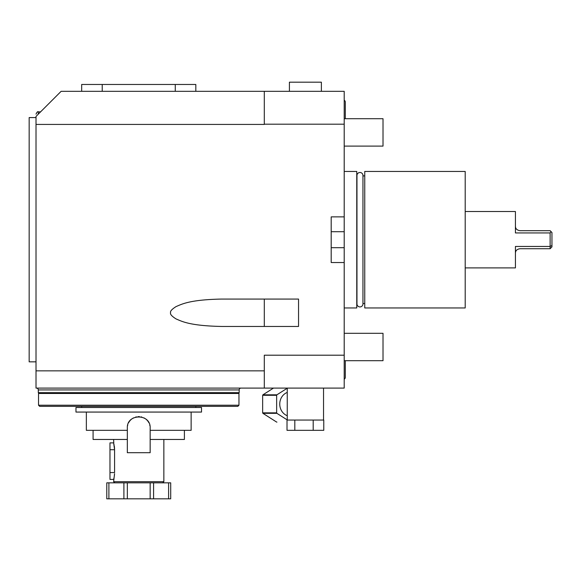 <?xml version="1.0" encoding="UTF-8"?>
<svg xmlns="http://www.w3.org/2000/svg" width="581" height="581" viewBox="0 0 581 581"><rect width="100%" height="100%" fill="white"/><g stroke="black" fill="none" stroke-linecap="round" stroke-linejoin="round"><path stroke-width="0.87" d="M264.304 124.196L344.206 124.196L344.206 91.319L61.128 91.319L36.015 116.425L36.015 124.421L264.304 124.421L264.304 91.319M344.206 124.196L344.206 216.873L331.192 216.873L331.192 262.532L344.206 262.532L344.206 355.209L264.304 355.209L264.304 370.852L36.015 370.852L36.015 124.421M221.71 299.062L298.547 299.062L298.547 326.457L221.71 326.457C189.653 325.825 181.773 321.337 176.036 318.911C171.794 316.224 169.979 314.176 170.589 312.76C169.986 311.336 171.802 309.288 176.043 306.601C181.78 304.183 189.66 299.694 221.71 299.062M344.206 355.209L344.206 388.093L264.304 388.093L264.304 370.852M36.015 370.852L36.015 388.093L264.304 388.093M36.015 361.84L29.166 361.84L29.166 117.573L36.015 117.573M29.166 346.022L29.166 323.189M29.166 251.123L29.166 228.289M29.166 156.224L29.166 133.39M344.206 262.532L344.206 216.873M344.206 231.717L331.192 231.717L331.192 216.873M331.192 262.532L331.192 247.695L344.206 247.695M344.206 307.966L356.763 307.966L356.763 171.446L344.206 171.446M356.966 175.477A2.992 2.992 0 0 1 359.959 172.484A2.992 2.992 0 0 1 362.951 175.477L362.951 303.936A2.992 2.992 0 0 1 359.959 306.928A2.992 2.992 0 0 1 356.966 303.936L356.966 175.477M362.951 303.514L364.752 303.514M362.951 175.898L364.752 175.898M364.752 171.446L364.752 307.966L465.199 307.966L465.199 171.446L364.752 171.446M515.427 211.513L515.427 232.945L550.127 232.945L550.127 248.726L519.988 248.726C516.959 249.176 515.434 250.701 515.427 253.287L515.427 267.899L515.427 246.46L550.127 246.46L551.95 245.538L551.95 232.516L550.127 230.686L519.988 230.686C516.959 230.236 515.434 228.711 515.427 226.125L515.427 211.513L465.199 211.513M515.427 267.899L465.199 267.899M551.95 245.538L551.95 246.896L550.127 248.726M550.127 232.945L551.049 231.616M344.206 146.107L383.017 146.107L383.017 118.713L344.206 118.713M344.206 360.699L383.017 360.699L383.017 333.305L344.206 333.305M344.206 100.244A2.033 2.033 0 0 1 345.303 102.045L345.303 118.713M345.303 360.699L345.303 377.367A2.033 2.033 0 0 1 344.206 379.168M239.19 389.924L38.295 389.924L38.295 392.662L239.19 392.662L239.19 389.924A1.823 1.823 0 0 1 241.021 388.093M38.295 389.924A1.823 1.823 0 0 0 36.472 388.093M38.528 393.46L238.965 393.46L238.965 405.218L38.528 405.218L38.528 393.46M238.965 405.218L237.825 406.359L39.668 406.359L38.528 405.218M195.819 406.359L195.819 407.499M81.674 406.359L81.674 407.499M75.966 407.499L201.527 407.499L201.527 412.067L75.966 412.067L75.966 407.499M150.159 428.044C150.857 413.323 126.629 413.323 127.326 428.044L127.326 452.701L150.159 452.701L150.159 428.044M150.159 430.325L191.134 430.325L191.134 412.067M86.351 412.067L86.351 430.325L127.326 430.325M149.92 425.735A11.417 11.417 0 0 0 149.738 424.98M148.889 422.808A11.417 11.417 0 0 0 148.504 422.126M148.075 421.472A11.417 11.417 0 0 0 147.603 420.847M147.087 420.259A11.417 11.417 0 0 0 146.535 419.7M145.94 419.184A11.417 11.417 0 0 0 145.315 418.712M144.662 418.284A11.417 11.417 0 0 0 143.979 417.906M141.808 417.049A11.417 11.417 0 0 0 141.052 416.867M139.52 416.657A11.417 11.417 0 0 0 137.973 416.657M136.433 416.867A11.417 11.417 0 0 0 135.678 417.049M133.507 417.906A11.417 11.417 0 0 0 132.824 418.284M132.17 418.712A11.417 11.417 0 0 0 131.546 419.184M130.957 419.7A11.417 11.417 0 0 0 130.398 420.259M129.883 420.847A11.417 11.417 0 0 0 129.41 421.472M128.982 422.126A11.417 11.417 0 0 0 128.597 422.808M127.747 424.98A11.417 11.417 0 0 0 127.566 425.735M127.326 439.461L93.083 439.461L93.083 430.325M184.402 430.325L184.402 439.461L150.159 439.461M113.629 439.461L113.782 443.441M114.021 444.48L114.101 444.864M114.283 445.888L114.428 446.963M114.472 447.414L114.515 447.893M114.551 448.438L114.573 448.924M163.857 439.461L163.857 481.693L113.629 481.693L114.559 473.646M114.551 473.842L114.522 474.256M114.522 474.321L114.297 476.282M114.072 477.575L113.84 478.613M113.738 479.02L113.629 479.412L109.976 479.412L109.976 472.564L114.58 472.564L114.58 449.73L113.629 442.882L109.976 442.882L109.976 472.564M108.894 482.833L127.326 482.833L127.326 498.818L106.781 498.818L106.781 482.833L108.894 482.833L108.894 498.818M127.326 482.833L168.599 482.833L168.599 498.818L127.326 498.818M162.716 482.833L163.857 481.693M114.777 482.833L113.629 481.693M168.599 498.818L170.705 498.818L170.705 482.833L168.599 482.833M150.159 482.833L150.159 498.818M273.469 388.093L262.902 394.826A18.033 16.348 -90 0 0 262.656 395.291L262.656 412.859A18.033 16.348 90 0 0 262.902 413.323L276.687 422.111A18.033 16.348 90 0 0 276.934 422.111L276.687 422.111M287.246 388.231L276.89 394.826L262.902 394.826M276.89 394.826A18.033 16.348 -90 0 0 276.65 395.291L276.65 412.859A18.033 16.348 90 0 0 276.89 413.323L287.246 419.918M287.246 392.436A12.324 11.17 -90 0 0 279.751 404.078A12.324 11.17 90 0 0 287.246 415.713M276.89 413.323L262.902 413.323M276.65 412.859L262.656 412.859M276.65 395.291L262.656 395.291M313.195 420.056L313.195 430.325L323.777 430.325L323.777 420.056L287.014 420.056L287.014 430.325L294.814 430.325L294.814 420.056M313.195 430.325L294.814 430.325M264.304 326.457L264.304 299.062M321.373 91.319L321.373 82.182L289.418 82.182L289.418 91.319M195.819 91.319L195.819 84.47L102.22 84.47L102.22 91.319M175.273 91.319L175.273 84.47M81.674 91.319L81.674 84.47L102.22 84.47M188.97 84.47L166.137 84.47M111.349 84.47L88.523 84.47M40.576 111.864L38.295 111.864C37.823 111.225 37.061 111.98 36.015 114.145C36.995 112.031 37.758 111.269 38.295 111.864L38.295 114.145M109.976 449.73L114.58 449.73M123.906 482.833L123.906 498.818M153.58 482.833L153.58 498.818M216.364 392.662L216.364 393.46M61.128 392.662L61.128 393.46M323.544 388.093L323.544 420.056M287.246 388.093L287.246 420.056"/></g></svg>
